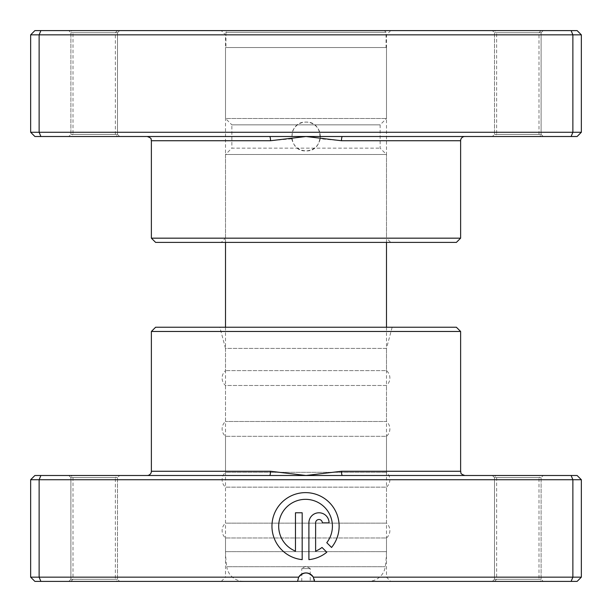 <?xml version="1.0" encoding="UTF-8"?>
<svg xmlns="http://www.w3.org/2000/svg" width="612" height="612" viewBox="0 0 612 612"><rect width="100%" height="100%" fill="white"/><g stroke="black" fill="none" stroke-linecap="round" stroke-linejoin="round"><path stroke-width="0.46" stroke-dasharray="3.06 2.29" d="M342.437 136.507L571.118 136.507L572.878 132.269L319.762 132.269L320.405 136.507L342.437 136.507A4.238 0.972 90 0 0 341.465 140.737L460.622 140.737M494.504 30.6L541.107 30.6L494.504 30.6L496.623 32.719L538.988 32.719L496.623 32.719L496.623 134.388L538.988 134.388L541.107 136.507L494.504 136.507L541.107 136.507M541.107 30.6L538.988 32.719L538.988 134.388L496.623 134.388L494.504 136.507M70.893 30.6L117.496 30.6L70.893 30.6L73.012 32.719L115.377 32.719L73.012 32.719L73.012 134.388L115.377 134.388L117.496 136.507L70.893 136.507L117.496 136.507M117.496 30.6L115.377 32.719L115.377 134.388L73.012 134.388L70.893 136.507M292.238 132.269L30.654 132.269L34.892 136.507L269.563 136.507A4.238 0.972 90 0 1 270.535 140.737L291.779 138.794L292.238 132.269A14.405 14.405 0 0 1 306 122.102C324.582 121.207 324.582 151.799 306 150.904C287.441 151.807 287.388 121.23 306 122.102A14.405 14.405 0 0 1 319.762 132.269M291.779 138.794C293.569 146.299 298.304 150.338 306 150.904C313.704 150.33 318.439 146.299 320.221 138.794L341.465 140.737M117.496 134.388L119.608 136.507L68.781 136.507L119.608 136.507L68.781 136.507L119.608 136.507L117.496 134.388L70.893 134.388L68.781 136.507L70.893 134.388L117.496 134.388L70.893 134.388L117.496 134.388L117.496 32.719L119.608 30.6L68.781 30.6L119.608 30.6L68.781 30.6L119.608 30.6L117.496 32.719L70.893 32.719L68.781 30.6L70.893 32.719L70.893 134.388L70.893 32.719L117.496 32.719L70.893 32.719L117.496 32.719L117.496 134.388M541.107 134.388L543.219 136.507L492.392 136.507L543.219 136.507L492.392 136.507L543.219 136.507L541.107 134.388L494.504 134.388L492.392 136.507L494.504 134.388L541.107 134.388L494.504 134.388L541.107 134.388L541.107 32.719L543.219 30.6L492.392 30.6L543.219 30.6L492.392 30.6L543.219 30.6L541.107 32.719L494.504 32.719L492.392 30.6L494.504 32.719L494.504 134.388L494.504 32.719L541.107 32.719L494.504 32.719L541.107 32.719L541.107 134.388M221.276 30.6L390.724 30.6L221.276 30.6L225.514 34.838L386.486 34.838L225.514 34.838L225.514 238.167L386.486 238.167L390.724 242.406L221.276 242.406L390.724 242.406M390.724 30.6L386.486 34.838L386.486 238.167L225.514 238.167L221.276 242.406M571.118 136.507L577.108 136.507L581.346 132.269L581.346 34.838L577.108 30.6L34.892 30.6L30.654 34.838L581.346 34.838M30.654 132.269L30.654 34.838M40.882 136.507L39.122 132.269L39.122 34.838L40.882 30.6M581.346 132.269L572.878 132.269L572.878 34.838L571.118 30.6M269.563 136.507L291.595 136.507M460.622 238.167L151.378 238.167M155.616 242.406L456.384 242.406M320.405 136.507L320.221 138.794M301.762 581.293L301.762 568.586L310.238 568.586L306 566.039L301.762 568.586L310.238 568.586L310.238 581.293L301.762 581.293L310.238 581.293M297.531 581.293L314.469 581.293M225.514 327.236L225.514 551.642L386.486 551.642L225.514 551.642A127.082 127.082 0 0 0 226.738 566.727L385.262 566.727L226.738 566.727A16.945 16.945 0 0 0 243.515 581.293M386.486 327.236L386.486 551.642A127.082 127.082 0 0 1 385.262 566.727A16.945 16.945 0 0 1 368.485 581.293M386.486 242.406L386.486 154.507L225.514 154.507L386.486 154.507L380.128 148.15L380.128 124.856L386.486 118.499L386.486 47.545L225.514 47.545L386.486 47.545M225.514 242.406L225.514 154.507L231.872 148.15L380.128 148.15L231.872 148.15L231.872 124.856L380.128 124.856L231.872 124.856L225.514 118.499L386.486 118.499L225.514 118.499L225.514 47.545M225.935 47.545L386.065 47.545L225.935 47.545L225.935 32.291L386.065 32.291L225.935 32.291L227.633 30.6L384.367 30.6L386.065 32.291L386.065 47.545M384.367 30.6L227.633 30.6M117.496 581.4L70.893 581.4L117.496 581.4L115.377 579.281L73.012 579.281L115.377 579.281L115.377 477.612L73.012 477.612L70.893 475.493L117.496 475.493L70.893 475.493M70.893 581.4L73.012 579.281L73.012 477.612L115.377 477.612L117.496 475.493M541.107 581.4L494.504 581.4L541.107 581.4L538.988 579.281L496.623 579.281L538.988 579.281L538.988 477.612L496.623 477.612L494.504 475.493L541.107 475.493L494.504 475.493M494.504 581.4L496.623 579.281L496.623 477.612L538.988 477.612L541.107 475.493M392.162 327.236L386.486 348.412L225.514 348.412L225.514 370.65A9.8 9.8 0 0 0 225.514 385.483L386.486 385.483A9.8 9.8 0 0 0 386.486 370.65L225.514 370.65L386.486 370.65L386.486 348.412L225.514 348.412L219.838 327.236L392.162 327.236L219.838 327.236M30.654 479.732L581.346 479.732L577.108 475.493L342.437 475.493A4.238 0.972 -90 0 1 341.465 471.263L306 475.493L34.892 475.493L30.654 479.732L30.654 577.162L34.892 581.4L297.531 581.4L221.276 581.4L297.531 581.4L298.664 577.162C303.56 571.593 308.448 571.593 313.336 577.162L314.239 579.434M305.541 499.338A26.874 26.874 0 0 1 326.77 542.691L331.551 547.472A33.591 33.591 0 0 0 305.541 492.622A33.591 33.591 0 0 0 271.996 524.53A33.591 33.591 0 0 0 302.183 559.636L302.183 512.779L295.466 512.779L295.466 551.121A26.874 26.874 0 0 1 305.541 499.338M318.982 512.779A10.075 10.075 0 0 0 308.899 522.855L308.899 559.636A33.591 33.591 0 0 0 326.8 552.223L322.019 547.442A26.874 26.874 0 0 1 315.624 551.121L315.624 522.855A3.358 3.358 0 0 1 318.982 519.496A3.358 3.358 0 0 1 322.34 522.855L329.057 522.855A10.075 10.075 0 0 0 318.982 512.779M221.276 581.4L225.514 577.162L298.664 577.162L225.514 577.162L225.514 537.979A9.8 9.8 0 0 1 225.514 523.153L386.486 523.153L225.514 523.153L225.514 487.144A9.8 9.8 0 0 1 225.514 472.319L386.486 472.319L225.514 472.319L225.514 436.31A9.8 9.8 0 0 1 225.514 421.484L225.514 385.483L386.486 385.483L386.486 421.484L225.514 421.484L386.486 421.484A9.8 9.8 0 0 1 386.486 436.31L225.514 436.31L386.486 436.31L386.486 472.319A9.8 9.8 0 0 1 386.486 487.144L225.514 487.144L386.486 487.144L386.486 523.153A9.8 9.8 0 0 1 386.486 537.979L225.514 537.979L386.486 537.979L386.486 577.162L390.724 581.4L314.469 581.4L390.724 581.4M494.504 477.612L492.392 475.493L543.219 475.493L492.392 475.493L543.219 475.493L492.392 475.493L494.504 477.612L541.107 477.612L543.219 475.493L541.107 477.612L494.504 477.612L541.107 477.612L494.504 477.612L494.504 579.281L492.392 581.4L543.219 581.4L492.392 581.4L543.219 581.4L492.392 581.4L494.504 579.281L541.107 579.281L543.219 581.4L541.107 579.281L541.107 477.612L541.107 579.281L494.504 579.281L541.107 579.281L494.504 579.281L494.504 477.612M70.893 477.612L68.781 475.493L119.608 475.493L68.781 475.493L119.608 475.493L68.781 475.493L70.893 477.612L117.496 477.612L119.608 475.493L117.496 477.612L70.893 477.612L117.496 477.612L70.893 477.612L70.893 579.281L68.781 581.4L119.608 581.4L68.781 581.4L119.608 581.4L68.781 581.4L70.893 579.281L117.496 579.281L119.608 581.4L117.496 579.281L117.496 477.612L117.496 579.281L70.893 579.281L117.496 579.281L70.893 579.281L70.893 477.612M386.486 577.162L313.336 577.162L386.486 577.162M314.469 581.4L577.108 581.4L581.346 577.162L313.336 577.162L314.469 581.4L313.336 577.162A8.469 8.469 0 0 0 298.664 577.162L30.654 577.162M581.346 479.732L581.346 577.162M571.118 475.493L572.878 479.732L572.878 577.162L571.118 581.4M40.882 475.493L39.122 479.732L39.122 577.162L40.882 581.4M342.437 475.493L464.852 475.493L306 475.493L270.535 471.263L151.378 471.263M151.378 331.467L460.622 331.467M456.384 327.236L155.616 327.236M298.664 577.162L297.531 581.4L298.664 577.162M269.563 475.493A4.238 0.972 -90 0 0 270.535 471.263M151.378 140.737L270.535 140.737M460.622 471.263L341.465 471.263"/><path stroke-width="0.92" d="M342.437 136.507L34.892 136.507L30.654 132.269L581.346 132.269L577.108 136.507L342.437 136.507A4.238 0.972 -90 0 0 341.465 140.737L306 136.507L270.535 140.737L151.378 140.737C150.567 139.482 152.939 138.519 147.148 136.507M460.622 238.167L151.378 238.167L155.616 242.406L456.384 242.406L460.622 238.167L460.622 140.737A4.238 4.238 0 0 1 464.852 136.507M151.378 238.167L151.378 140.737M30.654 132.269L30.654 34.838L581.346 34.838L577.108 30.6L571.118 30.6L572.878 34.838L572.878 132.269L571.118 136.507M581.346 132.269L581.346 34.838M40.882 136.507L39.122 132.269L39.122 34.838L40.882 30.6L571.118 30.6M30.654 34.838L34.892 30.6L40.882 30.6M269.563 136.507A4.238 0.972 -90 0 1 270.535 140.737M314.469 581.293L297.531 581.293M386.486 327.236L386.486 242.406M225.514 327.236L225.514 242.406M269.563 475.493L577.108 475.493L581.346 479.732L30.654 479.732L34.892 475.493L269.563 475.493A4.238 0.972 90 0 0 270.535 471.263L306 475.493L341.465 471.263L460.622 471.263C461.44 472.602 459.145 473.581 464.852 475.493M151.378 331.467L460.622 331.467L456.384 327.236L155.616 327.236L151.378 331.467L151.378 471.263A4.238 4.238 0 0 1 147.148 475.493M326.77 542.691A26.874 26.874 0 0 0 305.541 499.338A26.874 26.874 0 0 0 295.466 551.121L295.466 512.779L302.183 512.779L302.183 559.636A33.591 33.591 0 0 1 271.996 524.53A33.591 33.591 0 0 1 335.896 511.823A33.591 33.591 0 0 1 331.551 547.472L326.77 542.691M308.899 522.855A10.075 10.075 0 0 1 318.982 512.779A10.075 10.075 0 0 1 329.057 522.855L322.34 522.855A3.358 3.358 0 0 0 318.982 519.496A3.358 3.358 0 0 0 315.624 522.855L315.624 551.121A26.874 26.874 0 0 0 322.019 547.442L326.8 552.223A33.591 33.591 0 0 1 308.899 559.636L308.899 522.855M314.239 579.434L314.469 581.4L313.336 577.162L581.346 577.162L581.346 479.732M460.622 331.467L460.622 471.263M298.664 577.162A8.469 8.469 0 0 1 313.336 577.162C308.44 571.593 303.552 571.593 298.664 577.162L297.531 581.4L34.892 581.4L30.654 577.162L298.664 577.162M571.118 475.493L572.878 479.732L572.878 577.162L571.118 581.4L314.469 581.4M40.882 475.493L39.122 479.732L39.122 577.162L40.882 581.4M581.346 577.162L577.108 581.4L571.118 581.4M30.654 479.732L30.654 577.162M342.437 475.493A4.238 0.972 90 0 1 341.465 471.263M460.622 140.737L341.465 140.737M151.378 471.263L270.535 471.263"/></g></svg>
